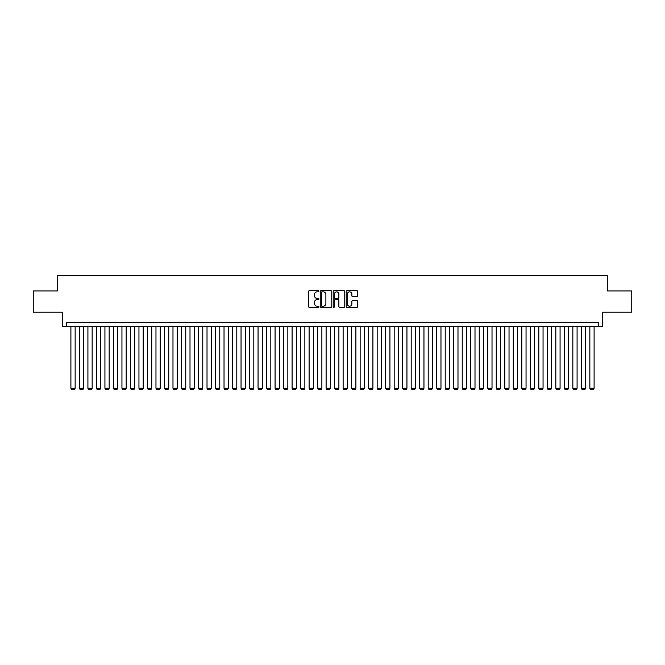 <?xml version="1.0" encoding="UTF-8"?>
<svg xmlns="http://www.w3.org/2000/svg" width="665" height="665" viewBox="0 0 665 665"><rect width="100%" height="100%" fill="white"/><g stroke="black" fill="none" stroke-linecap="round" stroke-linejoin="round"><path stroke-width="1" d="M318.892 291.253A0.582 0.582 0 0 0 318.302 290.672L309.433 290.672A0.831 0.831 0 0 0 308.593 291.511L308.593 306.54A0.831 0.831 0 0 0 309.433 307.371L318.302 307.371A0.582 0.582 0 0 0 318.892 306.789A0.582 0.582 0 0 0 318.302 306.208L317.155 306.208A2.668 2.668 0 0 1 314.487 303.531L314.487 302.276A2.668 2.668 0 0 1 317.155 299.607L318.302 299.607A0.582 0.582 0 0 0 318.892 299.026A0.582 0.582 0 0 0 318.302 298.435L317.155 298.435A2.668 2.668 0 0 1 314.487 295.767L314.487 294.512A2.668 2.668 0 0 1 317.155 291.844L318.302 291.844A0.582 0.582 0 0 0 318.892 291.253M356.906 296.557A0.831 0.831 0 0 0 357.737 295.726L357.737 291.511A0.831 0.831 0 0 0 356.906 290.672L347.047 290.672A0.831 0.831 0 0 0 346.216 291.511L346.216 306.54A0.831 0.831 0 0 0 347.047 307.371L356.906 307.371A0.831 0.831 0 0 0 357.737 306.54L357.737 301.445A0.831 0.831 0 0 0 356.906 300.613L352.691 300.613A0.831 0.831 0 0 0 351.851 301.445L351.851 303.972A2.236 2.236 0 0 1 349.615 306.208A2.236 2.236 0 0 1 347.388 303.972L347.388 294.071A2.236 2.236 0 0 1 349.615 291.844A2.236 2.236 0 0 1 351.851 294.071L351.851 295.726A0.831 0.831 0 0 0 352.691 296.557L356.906 296.557M598.359 326.673L602.615 326.673L602.615 312.209L631.75 312.209L631.75 290.938L607.295 290.938L607.295 275.626L57.705 275.626L57.705 290.938L33.25 290.938L33.25 312.209L62.385 312.209L62.385 326.673L598.359 326.673L598.359 322.417L66.641 322.417L66.641 326.673M331.769 291.511A0.831 0.831 0 0 0 330.937 290.672L321.079 290.672A0.831 0.831 0 0 0 320.247 291.511L320.247 306.54A0.831 0.831 0 0 0 321.079 307.371L330.937 307.371A0.831 0.831 0 0 0 331.769 306.54L331.769 291.511M334.063 290.672L343.921 290.672A0.831 0.831 0 0 1 344.753 291.511L344.753 306.54A0.831 0.831 0 0 1 343.921 307.371L339.699 307.371A0.831 0.831 0 0 1 338.867 306.54L338.867 300.439A0.831 0.831 0 0 0 338.036 299.607L335.235 299.607A0.831 0.831 0 0 0 334.404 300.439L334.404 306.789A0.582 0.582 0 0 1 333.813 307.371A0.582 0.582 0 0 1 333.232 306.789L333.232 291.511A0.831 0.831 0 0 1 334.063 290.672M322.001 291.844A0.582 0.582 0 0 0 321.411 292.425L321.411 305.617A0.582 0.582 0 0 0 322.001 306.208L323.207 306.208A2.668 2.668 0 0 0 325.883 303.531L325.883 294.512A2.668 2.668 0 0 0 323.207 291.844L322.001 291.844M338.867 294.121A2.236 2.236 0 0 0 336.631 291.885A2.236 2.236 0 0 0 334.404 294.121L334.404 297.604A0.831 0.831 0 0 0 335.235 298.435L338.036 298.435A0.831 0.831 0 0 0 338.867 297.604L338.867 294.121M75.153 326.673L75.153 388.269L70.897 388.269L70.897 326.673M75.153 388.269L74.513 389.374L71.537 389.374L70.897 388.269M83.657 326.673L83.657 388.269L79.401 388.269L79.401 326.673M83.657 388.269L83.017 389.374L80.041 389.374L79.401 388.269M92.161 326.673L92.161 388.269L87.913 388.269L87.913 326.673M92.161 388.269L91.529 389.374L88.545 389.374L87.913 388.269M100.673 326.673L100.673 388.269L96.417 388.269L96.417 326.673M100.673 388.269L100.033 389.374L97.057 389.374L96.417 388.269M109.176 326.673L109.176 388.269L104.929 388.269L104.929 326.673M109.176 388.269L108.545 389.374L105.56 389.374L104.929 388.269M117.688 326.673L117.688 388.269L113.432 388.269L113.432 326.673M117.688 388.269L117.048 389.374L114.072 389.374L113.432 388.269M126.192 326.673L126.192 388.269L121.944 388.269L121.944 326.673M126.192 388.269L125.552 389.374L122.576 389.374L121.944 388.269M134.704 326.673L134.704 388.269L130.448 388.269L130.448 326.673M134.704 388.269L134.064 389.374L131.088 389.374L130.448 388.269M143.208 326.673L143.208 388.269L138.952 388.269L138.952 326.673M143.208 388.269L142.568 389.374L139.592 389.374L138.952 388.269M151.72 326.673L151.72 388.269L147.464 388.269L147.464 326.673M151.72 388.269L151.08 389.374L148.104 389.374L147.464 388.269M160.223 326.673L160.223 388.269L155.967 388.269L155.967 326.673M160.223 388.269L159.583 389.374L156.608 389.374L155.967 388.269M168.735 326.673L168.735 388.269L164.479 388.269L164.479 326.673M168.735 388.269L168.095 389.374L165.119 389.374L164.479 388.269M177.239 326.673L177.239 388.269L172.983 388.269L172.983 326.673M177.239 388.269L176.599 389.374L173.623 389.374L172.983 388.269M185.743 326.673L185.743 388.269L181.495 388.269L181.495 326.673M185.743 388.269L185.111 389.374L182.127 389.374L181.495 388.269M194.255 326.673L194.255 388.269L189.999 388.269L189.999 326.673M194.255 388.269L193.615 389.374L190.639 389.374L189.999 388.269M202.758 326.673L202.758 388.269L198.511 388.269L198.511 326.673M202.758 388.269L202.127 389.374L199.143 389.374L198.511 388.269M211.27 326.673L211.27 388.269L207.014 388.269L207.014 326.673M211.27 388.269L210.63 389.374L207.655 389.374L207.014 388.269M219.774 326.673L219.774 388.269L215.526 388.269L215.526 326.673M219.774 388.269L219.134 389.374L216.158 389.374L215.526 388.269M228.286 326.673L228.286 388.269L224.03 388.269L224.03 326.673M228.286 388.269L227.646 389.374L224.67 389.374L224.03 388.269M236.79 326.673L236.79 388.269L232.534 388.269L232.534 326.673M236.79 388.269L236.15 389.374L233.174 389.374L232.534 388.269M245.302 326.673L245.302 388.269L241.046 388.269L241.046 326.673M245.302 388.269L244.662 389.374L241.686 389.374L241.046 388.269M253.806 326.673L253.806 388.269L249.55 388.269L249.55 326.673M253.806 388.269L253.166 389.374L250.19 389.374L249.55 388.269M262.318 326.673L262.318 388.269L258.062 388.269L258.062 326.673M262.318 388.269L261.678 389.374L258.702 389.374L258.062 388.269M270.821 326.673L270.821 388.269L266.565 388.269L266.565 326.673M270.821 388.269L270.181 389.374L267.205 389.374L266.565 388.269M279.325 326.673L279.325 388.269L275.077 388.269L275.077 326.673M279.325 388.269L278.693 389.374L275.709 389.374L275.077 388.269M287.837 326.673L287.837 388.269L283.581 388.269L283.581 326.673M287.837 388.269L287.197 389.374L284.221 389.374L283.581 388.269M296.341 326.673L296.341 388.269L292.093 388.269L292.093 326.673M296.341 388.269L295.709 389.374L292.725 389.374L292.093 388.269M304.853 326.673L304.853 388.269L300.597 388.269L300.597 326.673M304.853 388.269L304.213 389.374L301.237 389.374L300.597 388.269M313.356 326.673L313.356 388.269L309.109 388.269L309.109 326.673M313.356 388.269L312.716 389.374L309.74 389.374L309.109 388.269M321.868 326.673L321.868 388.269L317.612 388.269L317.612 326.673M321.868 388.269L321.228 389.374L318.252 389.374L317.612 388.269M330.372 326.673L330.372 388.269L326.116 388.269L326.116 326.673M330.372 388.269L329.732 389.374L326.756 389.374L326.116 388.269M338.884 326.673L338.884 388.269L334.628 388.269L334.628 326.673M338.884 388.269L338.244 389.374L335.268 389.374L334.628 388.269M347.388 326.673L347.388 388.269L343.132 388.269L343.132 326.673M347.388 388.269L346.748 389.374L343.772 389.374L343.132 388.269M355.891 326.673L355.891 388.269L351.644 388.269L351.644 326.673M355.891 388.269L355.26 389.374L352.284 389.374L351.644 388.269M364.403 326.673L364.403 388.269L360.147 388.269L360.147 326.673M364.403 388.269L363.763 389.374L360.787 389.374L360.147 388.269M372.907 326.673L372.907 388.269L368.659 388.269L368.659 326.673M372.907 388.269L372.275 389.374L369.291 389.374L368.659 388.269M381.419 326.673L381.419 388.269L377.163 388.269L377.163 326.673M381.419 388.269L380.779 389.374L377.803 389.374L377.163 388.269M389.923 326.673L389.923 388.269L385.675 388.269L385.675 326.673M389.923 388.269L389.291 389.374L386.307 389.374L385.675 388.269M398.435 326.673L398.435 388.269L394.179 388.269L394.179 326.673M398.435 388.269L397.795 389.374L394.819 389.374L394.179 388.269M406.938 326.673L406.938 388.269L402.682 388.269L402.682 326.673M406.938 388.269L406.298 389.374L403.322 389.374L402.682 388.269M415.45 326.673L415.45 388.269L411.194 388.269L411.194 326.673M415.45 388.269L414.81 389.374L411.835 389.374L411.194 388.269M423.954 326.673L423.954 388.269L419.698 388.269L419.698 326.673M423.954 388.269L423.314 389.374L420.338 389.374L419.698 388.269M432.466 326.673L432.466 388.269L428.21 388.269L428.21 326.673M432.466 388.269L431.826 389.374L428.85 389.374L428.21 388.269M440.97 326.673L440.97 388.269L436.714 388.269L436.714 326.673M440.97 388.269L440.33 389.374L437.354 389.374L436.714 388.269M449.474 326.673L449.474 388.269L445.226 388.269L445.226 326.673M449.474 388.269L448.842 389.374L445.866 389.374L445.226 388.269M457.986 326.673L457.986 388.269L453.73 388.269L453.73 326.673M457.986 388.269L457.345 389.374L454.37 389.374L453.73 388.269M466.489 326.673L466.489 388.269L462.242 388.269L462.242 326.673M466.489 388.269L465.857 389.374L462.873 389.374L462.242 388.269M475.001 326.673L475.001 388.269L470.745 388.269L470.745 326.673M475.001 388.269L474.361 389.374L471.385 389.374L470.745 388.269M483.505 326.673L483.505 388.269L479.257 388.269L479.257 326.673M483.505 388.269L482.873 389.374L479.889 389.374L479.257 388.269M492.017 326.673L492.017 388.269L487.761 388.269L487.761 326.673M492.017 388.269L491.377 389.374L488.401 389.374L487.761 388.269M500.521 326.673L500.521 388.269L496.265 388.269L496.265 326.673M500.521 388.269L499.881 389.374L496.905 389.374L496.265 388.269M509.033 326.673L509.033 388.269L504.777 388.269L504.777 326.673M509.033 388.269L508.393 389.374L505.417 389.374L504.777 388.269M517.536 326.673L517.536 388.269L513.28 388.269L513.28 326.673M517.536 388.269L516.896 389.374L513.92 389.374L513.28 388.269M526.048 326.673L526.048 388.269L521.792 388.269L521.792 326.673M526.048 388.269L525.408 389.374L522.432 389.374L521.792 388.269M534.552 326.673L534.552 388.269L530.296 388.269L530.296 326.673M534.552 388.269L533.912 389.374L530.936 389.374L530.296 388.269M543.056 326.673L543.056 388.269L538.808 388.269L538.808 326.673M543.056 388.269L542.424 389.374L539.448 389.374L538.808 388.269M551.568 326.673L551.568 388.269L547.312 388.269L547.312 326.673M551.568 388.269L550.928 389.374L547.952 389.374L547.312 388.269M560.071 326.673L560.071 388.269L555.824 388.269L555.824 326.673M560.071 388.269L559.44 389.374L556.455 389.374L555.824 388.269M568.583 326.673L568.583 388.269L564.327 388.269L564.327 326.673M568.583 388.269L567.943 389.374L564.967 389.374L564.327 388.269M577.087 326.673L577.087 388.269L572.839 388.269L572.839 326.673M577.087 388.269L576.455 389.374L573.471 389.374L572.839 388.269M585.599 326.673L585.599 388.269L581.343 388.269L581.343 326.673M585.599 388.269L584.959 389.374L581.983 389.374L581.343 388.269M594.103 326.673L594.103 388.269L589.847 388.269L589.847 326.673M594.103 388.269L593.463 389.374L590.487 389.374L589.847 388.269"/></g></svg>

